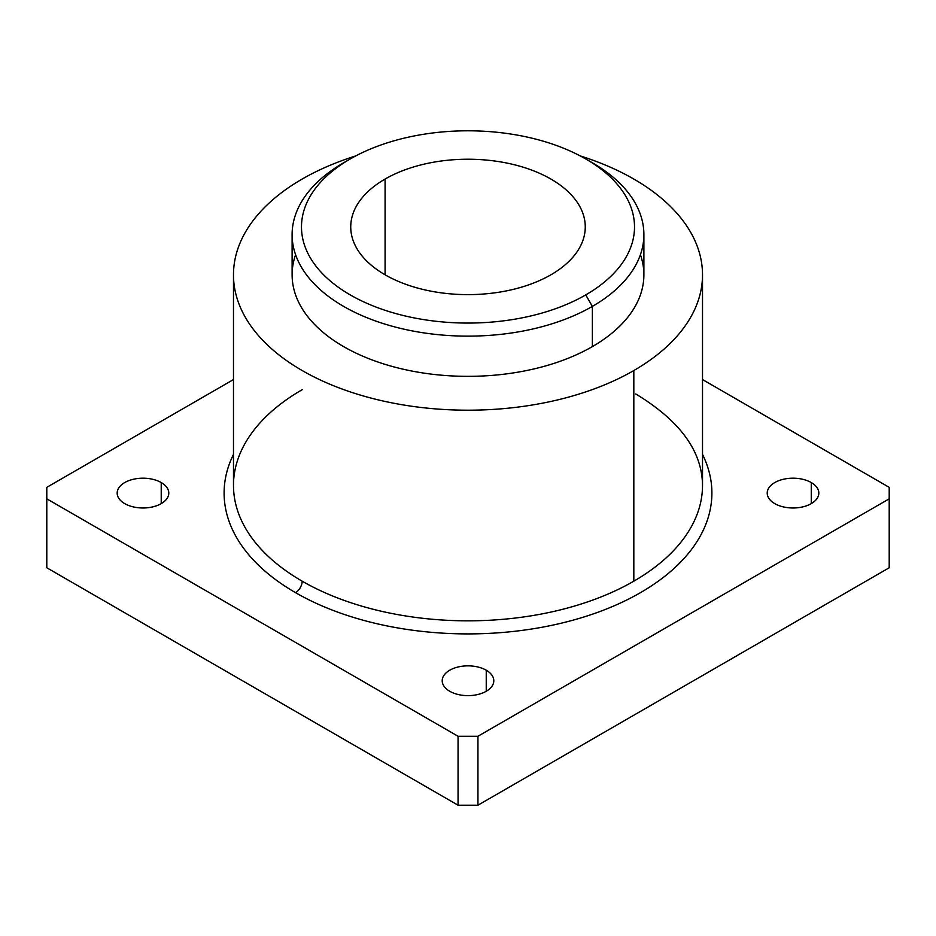 <?xml version="1.0" encoding="UTF-8"?>
<svg xmlns="http://www.w3.org/2000/svg" width="936" height="936" viewBox="0 0 936 936"><rect width="100%" height="100%" fill="white"/><g stroke="black" fill="none" stroke-linecap="round" stroke-linejoin="round"><path stroke-width="1.4" d="M486.24 691.271L486.24 670.211A25.799 14.894 0 0 0 458.125 666.982A25.799 14.894 0 0 0 442.201 680.741A25.799 14.894 0 0 0 449.76 691.271A25.799 14.894 0 0 0 477.875 694.5A25.799 14.894 0 0 0 493.798 680.741A25.799 14.894 0 0 0 486.24 670.211L486.24 691.271M161.226 503.626L161.226 482.555A25.799 14.894 0 0 0 133.111 479.326A25.799 14.894 0 0 0 117.187 493.085A25.799 14.894 0 0 0 124.734 503.626A25.799 14.894 0 0 0 152.849 506.844A25.799 14.894 0 0 0 168.772 493.085A25.799 14.894 0 0 0 161.226 482.555L161.226 503.626M811.266 503.626L811.266 482.555A25.799 14.894 0 0 0 783.151 479.326A25.799 14.894 0 0 0 767.227 493.085A25.799 14.894 0 0 0 774.774 503.626A25.799 14.894 0 0 0 802.889 506.844A25.799 14.894 0 0 0 818.813 493.085A25.799 14.894 0 0 0 811.266 482.555L811.266 503.626M588.966 160.875A175.886 101.544 180 0 1 643.886 234.585A175.886 101.544 180 0 1 592.371 306.4L585.737 294.91L592.371 306.4A175.886 101.544 0 0 0 592.371 162.782L585.737 158.956A166.503 96.127 180 0 1 585.737 294.91A166.503 96.127 180 0 1 350.263 294.91A166.503 96.127 180 0 1 350.263 158.956A166.503 96.127 180 0 1 585.737 158.956M640.399 254.697A175.886 101.544 180 0 1 592.371 346.601L592.371 306.4A175.886 101.544 180 0 1 400.69 328.407A175.886 101.544 180 0 1 292.114 234.585A175.886 101.544 180 0 1 343.629 162.782L350.263 158.956L343.629 162.782A175.886 101.544 0 0 0 343.629 306.4A175.886 101.544 0 0 0 592.371 306.4L592.371 346.601A175.886 101.544 0 0 0 643.886 274.798L643.886 234.585M233.485 274.798A234.515 135.392 180 0 1 302.176 179.057A234.515 135.392 0 0 0 302.176 370.539A234.515 135.392 0 0 0 633.824 370.539A234.515 135.392 180 0 1 378.261 399.894A234.515 135.392 180 0 1 233.485 274.798L233.485 485.433A234.515 135.392 0 0 0 302.176 581.174A9.383 5.417 -60 0 1 295.542 592.663A243.898 140.809 180 0 1 233.485 454.416A243.898 140.809 0 0 0 295.542 592.663A9.383 5.417 120 0 0 302.176 581.174A234.515 135.392 0 0 0 633.824 581.174L633.824 370.539A234.515 135.392 0 0 0 580.215 155.914A234.515 135.392 180 0 1 702.515 274.798A234.515 135.392 180 0 1 633.824 370.539L633.824 581.174A234.515 135.392 0 0 0 702.515 485.433A234.515 135.392 180 0 1 633.824 581.174A234.515 135.392 180 0 1 302.176 581.174A234.515 135.392 180 0 1 233.485 485.433A234.515 135.392 180 0 1 302.176 389.692M302.176 179.057A234.515 135.392 180 0 1 355.785 155.914A234.515 135.392 0 0 0 302.176 179.057M550.918 274.798A117.257 67.696 0 0 0 585.257 226.933A117.257 67.696 0 0 0 512.87 164.385A117.257 67.696 0 0 0 385.082 179.057L385.082 274.798L385.082 179.057A117.257 67.696 0 0 0 350.743 226.933A117.257 67.696 0 0 0 423.13 289.47A117.257 67.696 0 0 0 550.918 274.798A117.257 67.696 180 0 1 385.082 274.798A117.257 67.696 180 0 1 385.082 179.057A117.257 67.696 180 0 1 550.918 179.057A117.257 67.696 180 0 1 550.918 274.798M295.542 592.663A243.898 140.809 0 0 0 640.458 592.663A243.898 140.809 0 0 0 702.515 454.416A243.898 140.809 180 0 1 640.458 592.663A243.898 140.809 180 0 1 295.542 592.663M292.114 234.585L292.114 274.798A175.886 101.544 0 0 0 400.69 368.62A175.886 101.544 0 0 0 592.371 346.601A175.886 101.544 180 0 1 384.86 364.291A175.886 101.544 180 0 1 295.601 254.697M585.737 294.91A166.503 96.127 0 0 0 585.737 158.956A166.503 96.127 0 0 0 350.263 158.956A166.503 96.127 0 0 0 350.263 294.91A166.503 96.127 0 0 0 585.737 294.91M889.2 487.34L889.2 567.766L889.2 498.829L477.945 736.269L477.945 805.206L889.2 567.766L477.945 805.206L477.945 736.269L458.055 736.269L458.055 805.206L477.945 805.206L458.055 805.206L458.055 736.269L46.8 498.829L46.8 567.766L458.055 805.206L46.8 567.766L46.8 487.34L233.485 379.56L46.8 487.34L46.8 498.829L458.055 736.269L477.945 736.269L889.2 498.829L889.2 487.34L702.515 379.56L889.2 487.34M486.24 670.211A25.799 14.894 180 0 1 486.24 691.271A25.799 14.894 180 0 1 449.76 691.271A25.799 14.894 180 0 1 449.76 670.211A25.799 14.894 180 0 1 486.24 670.211M161.226 482.555A25.799 14.894 180 0 1 161.226 503.626A25.799 14.894 180 0 1 124.734 503.626A25.799 14.894 180 0 1 124.734 482.555A25.799 14.894 180 0 1 161.226 482.555M811.266 482.555A25.799 14.894 180 0 1 811.266 503.626A25.799 14.894 180 0 1 774.774 503.626A25.799 14.894 180 0 1 774.774 482.555A25.799 14.894 180 0 1 811.266 482.555M635.766 393.986C679.91 420.673 702.164 451.164 702.515 485.433L702.515 274.798M350.263 158.956L343.629 162.782"/></g></svg>

